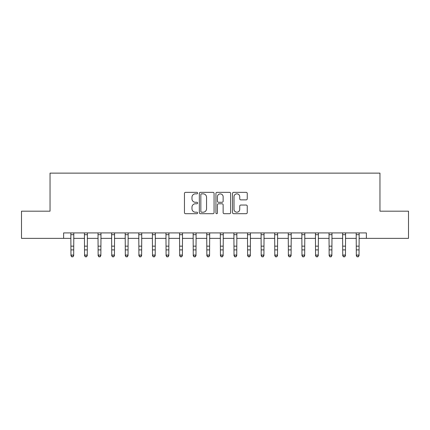 <?xml version="1.0" encoding="UTF-8"?>
<svg xmlns="http://www.w3.org/2000/svg" width="430" height="430" viewBox="0 0 430 430"><rect width="100%" height="100%" fill="white"/><g stroke="black" fill="none" stroke-linecap="round" stroke-linejoin="round"><path stroke-width="0.64" d="M197.606 193.102A0.747 0.747 0 0 0 196.859 192.355L185.524 192.355A1.07 1.07 0 0 0 184.454 193.419L184.454 212.63A1.07 1.07 0 0 0 185.524 213.694L196.859 213.694A0.747 0.747 0 0 0 197.606 212.947A0.747 0.747 0 0 0 196.859 212.2L195.392 212.2A3.413 3.413 0 0 1 191.979 208.786L191.979 207.185A3.413 3.413 0 0 1 195.392 203.772L196.859 203.772A0.747 0.747 0 0 0 197.606 203.025A0.747 0.747 0 0 0 196.859 202.277L195.392 202.277A3.413 3.413 0 0 1 191.979 198.864L191.979 197.262A3.413 3.413 0 0 1 195.392 193.849L196.859 193.849A0.747 0.747 0 0 0 197.606 193.102M246.186 199.875A1.07 1.07 0 0 0 247.25 198.81L247.25 193.419A1.07 1.07 0 0 0 246.186 192.355L233.592 192.355A1.07 1.07 0 0 0 232.528 193.419L232.528 212.63A1.07 1.07 0 0 0 233.592 213.694L246.186 213.694A1.07 1.07 0 0 0 247.25 212.63L247.25 206.12A1.07 1.07 0 0 0 246.186 205.051L240.795 205.051A1.07 1.07 0 0 0 239.73 206.12L239.73 209.345A2.854 2.854 0 0 1 236.876 212.2A2.854 2.854 0 0 1 234.022 209.345L234.022 196.703A2.854 2.854 0 0 1 236.876 193.849A2.854 2.854 0 0 1 239.73 196.703L239.73 198.81A1.07 1.07 0 0 0 240.795 199.875L246.186 199.875M63.624 238.354L21.5 238.354L21.5 211.178L50.036 211.178L50.036 173.129L379.964 173.129L379.964 211.178L408.5 211.178L408.5 238.354L366.376 238.354L366.376 232.92L63.624 232.92L63.624 238.354L70.961 238.354M214.065 193.419A1.07 1.07 0 0 0 213 192.355L200.407 192.355A1.07 1.07 0 0 0 199.343 193.419L199.343 212.63A1.07 1.07 0 0 0 200.407 213.694L213 213.694A1.07 1.07 0 0 0 214.065 212.63L214.065 193.419M217 192.355L229.593 192.355A1.07 1.07 0 0 1 230.657 193.419L230.657 212.63A1.07 1.07 0 0 1 229.593 213.694L224.202 213.694A1.07 1.07 0 0 1 223.138 212.63L223.138 204.836A1.07 1.07 0 0 0 222.068 203.772L218.494 203.772A1.07 1.07 0 0 0 217.429 204.836L217.429 212.947A0.747 0.747 0 0 1 216.682 213.694A0.747 0.747 0 0 1 215.935 212.947L215.935 193.419A1.07 1.07 0 0 1 217 192.355M73.681 238.354L84.549 238.354M87.269 238.354L98.137 238.354M100.856 238.354L111.73 238.354M114.444 238.354L125.318 238.354M128.032 238.354L138.906 238.354M141.62 238.354L152.494 238.354M155.208 238.354L166.082 238.354M168.797 238.354L179.67 238.354M182.39 238.354L193.258 238.354M195.978 238.354L206.846 238.354M209.566 238.354L220.434 238.354M223.154 238.354L234.022 238.354M236.742 238.354L247.61 238.354M250.33 238.354L261.203 238.354M263.918 238.354L274.791 238.354M277.506 238.354L288.379 238.354M291.094 238.354L301.967 238.354M304.682 238.354L315.555 238.354M318.27 238.354L329.144 238.354M331.863 238.354L342.731 238.354M345.451 238.354L356.319 238.354M359.039 238.354L366.376 238.354M201.584 193.849A0.747 0.747 0 0 0 200.837 194.596L200.837 211.452A0.747 0.747 0 0 0 201.584 212.2L203.127 212.2A3.413 3.413 0 0 0 206.545 208.786L206.545 197.262A3.413 3.413 0 0 0 203.127 193.849L201.584 193.849M223.138 196.757A2.854 2.854 0 0 0 220.284 193.903A2.854 2.854 0 0 0 217.429 196.757L217.429 201.208A1.07 1.07 0 0 0 218.494 202.277L222.068 202.277A1.07 1.07 0 0 0 223.138 201.208L223.138 196.757M73.809 232.92L73.681 255.673L72.864 256.871L71.778 256.629L72.864 256.871M70.832 232.92L70.961 255.071L73.681 255.071L72.864 256.629M71.778 256.871L70.961 255.673L70.961 255.071L71.778 256.629M87.397 232.92L87.269 255.673L86.451 256.871L85.366 256.629L86.451 256.871M84.42 232.92L84.549 255.071L87.269 255.071L86.451 256.629M85.366 256.871L84.549 255.673L84.549 255.071L85.366 256.629M100.985 232.92L100.856 255.673L100.04 256.871L98.954 256.629L100.04 256.871M98.008 232.92L98.137 255.071L100.856 255.071L100.04 256.629M98.954 256.871L98.137 255.673L98.137 255.071L98.954 256.629M114.573 232.92L114.444 255.673L113.627 256.871L112.542 256.629L113.627 256.871M111.601 232.92L111.73 255.071L114.444 255.071L113.627 256.629M112.542 256.871L111.73 255.673L111.73 255.071L112.542 256.629M128.161 232.92L128.032 255.673L127.221 256.871L126.13 256.629L127.221 256.871M125.189 232.92L125.318 255.071L128.032 255.071L127.221 256.629M126.13 256.871L125.318 255.673L125.318 255.071L126.13 256.629M141.75 232.92L141.62 255.673L140.809 256.871L139.718 256.629L140.809 256.871M138.777 232.92L138.906 255.071L141.62 255.071L140.809 256.629M139.718 256.871L138.906 255.673L138.906 255.071L139.718 256.629M155.338 232.92L155.208 255.673L154.397 256.871L153.306 256.629L154.397 256.871M152.365 232.92L152.494 255.071L155.208 255.071L154.397 256.629M153.306 256.871L152.494 255.673L152.494 255.071L153.306 256.629M168.931 232.92L168.797 255.673L167.985 256.871L166.899 256.629L167.985 256.871M165.953 232.92L166.082 255.071L168.797 255.071L167.985 256.629M166.899 256.871L166.082 255.673L166.082 255.071L166.899 256.629M182.519 232.92L182.39 255.673L181.573 256.871L180.487 256.629L181.573 256.871M179.541 232.92L179.67 255.071L182.39 255.071L181.573 256.629M180.487 256.871L179.67 255.673L179.67 255.071L180.487 256.629M196.107 232.92L195.978 255.673L195.161 256.871L194.075 256.629L195.161 256.871M193.129 232.92L193.258 255.071L195.978 255.071L195.161 256.629M194.075 256.871L193.258 255.673L193.258 255.071L194.075 256.629M209.695 232.92L209.566 255.673L208.749 256.871L207.663 256.629L208.749 256.871M206.717 232.92L206.846 255.071L209.566 255.071L208.749 256.629M207.663 256.871L206.846 255.673L206.846 255.071L207.663 256.629M223.283 232.92L223.154 255.673L222.337 256.871L221.251 256.629L222.337 256.871M220.305 232.92L220.434 255.071L223.154 255.071L222.337 256.629M221.251 256.871L220.434 255.673L220.434 255.071L221.251 256.629M236.871 232.92L236.742 255.673L235.925 256.871L234.839 256.629L235.925 256.871M233.893 232.92L234.022 255.071L236.742 255.071L235.925 256.629M234.839 256.871L234.022 255.673L234.022 255.071L234.839 256.629M250.459 232.92L250.33 255.673L249.513 256.871L248.427 256.629L249.513 256.871M247.481 232.92L247.61 255.071L250.33 255.071L249.513 256.629M248.427 256.871L247.61 255.673L247.61 255.071L248.427 256.629M264.047 232.92L263.918 255.673L263.101 256.871L262.015 256.629L263.101 256.871M261.069 232.92L261.203 255.071L263.918 255.071L263.101 256.629M262.015 256.871L261.203 255.673L261.203 255.071L262.015 256.629M277.635 232.92L277.506 255.673L276.694 256.871L275.603 256.629L276.694 256.871M274.662 232.92L274.791 255.071L277.506 255.071L276.694 256.629M275.603 256.871L274.791 255.673L274.791 255.071L275.603 256.629M291.223 232.92L291.094 255.673L290.282 256.871L289.191 256.629L290.282 256.871M288.25 232.92L288.379 255.071L291.094 255.071L290.282 256.629M289.191 256.871L288.379 255.673L288.379 255.071L289.191 256.629M304.811 232.92L304.682 255.673L303.87 256.871L302.779 256.629L303.87 256.871M301.838 232.92L301.967 255.071L304.682 255.071L303.87 256.629M302.779 256.871L301.967 255.673L301.967 255.071L302.779 256.629M318.399 232.92L318.27 255.673L317.458 256.871L316.373 256.629L317.458 256.871M315.426 232.92L315.555 255.071L318.27 255.071L317.458 256.629M316.373 256.871L315.555 255.673L315.555 255.071L316.373 256.629M331.992 232.92L331.863 255.673L331.046 256.871L329.96 256.629L331.046 256.871M329.014 232.92L329.144 255.071L331.863 255.071L331.046 256.629M329.96 256.871L329.144 255.673L329.144 255.071L329.96 256.629M345.58 232.92L345.451 255.673L344.634 256.871L343.548 256.629L344.634 256.871M342.602 232.92L342.731 255.071L345.451 255.071L344.634 256.629M343.548 256.871L342.731 255.673L342.731 255.071L343.548 256.629M359.168 232.92L359.039 255.673L358.222 256.871L357.137 256.629L358.222 256.871M356.19 232.92L356.319 255.071L359.039 255.071L358.222 256.629M357.137 256.871L356.319 255.673L356.319 255.071L357.137 256.629M73.681 246.159L70.961 246.159M73.681 249.889L70.961 249.889M73.681 234.683L70.961 234.683M87.269 246.159L84.549 246.159M87.269 249.889L84.549 249.889M87.269 234.683L84.549 234.683M100.856 246.159L98.137 246.159M100.856 249.889L98.137 249.889M100.856 234.683L98.137 234.683M114.444 246.159L111.73 246.159M114.444 249.889L111.73 249.889M114.444 234.683L111.73 234.683M128.032 246.159L125.318 246.159M128.032 249.889L125.318 249.889M128.032 234.683L125.318 234.683M141.62 246.159L138.906 246.159M141.62 249.889L138.906 249.889M141.62 234.683L138.906 234.683M155.208 246.159L152.494 246.159M155.208 249.889L152.494 249.889M155.208 234.683L152.494 234.683M168.797 246.159L166.082 246.159M168.797 249.889L166.082 249.889M168.797 234.683L166.082 234.683M182.39 246.159L179.67 246.159M182.39 249.889L179.67 249.889M182.39 234.683L179.67 234.683M195.978 246.159L193.258 246.159M195.978 249.889L193.258 249.889M195.978 234.683L193.258 234.683M209.566 246.159L206.846 246.159M209.566 249.889L206.846 249.889M209.566 234.683L206.846 234.683M223.154 246.159L220.434 246.159M223.154 249.889L220.434 249.889M223.154 234.683L220.434 234.683M236.742 246.159L234.022 246.159M236.742 249.889L234.022 249.889M236.742 234.683L234.022 234.683M250.33 246.159L247.61 246.159M250.33 249.889L247.61 249.889M250.33 234.683L247.61 234.683M263.918 246.159L261.203 246.159M263.918 249.889L261.203 249.889M263.918 234.683L261.203 234.683M277.506 246.159L274.791 246.159M277.506 249.889L274.791 249.889M277.506 234.683L274.791 234.683M291.094 246.159L288.379 246.159M291.094 249.889L288.379 249.889M291.094 234.683L288.379 234.683M304.682 246.159L301.967 246.159M304.682 249.889L301.967 249.889M304.682 234.683L301.967 234.683M318.27 246.159L315.555 246.159M318.27 249.889L315.555 249.889M318.27 234.683L315.555 234.683M331.863 246.159L329.144 246.159M331.863 249.889L329.144 249.889M331.863 234.683L329.144 234.683M345.451 246.159L342.731 246.159M345.451 249.889L342.731 249.889M345.451 234.683L342.731 234.683M359.039 246.159L356.319 246.159M359.039 249.889L356.319 249.889M359.039 234.683L356.319 234.683"/></g></svg>
